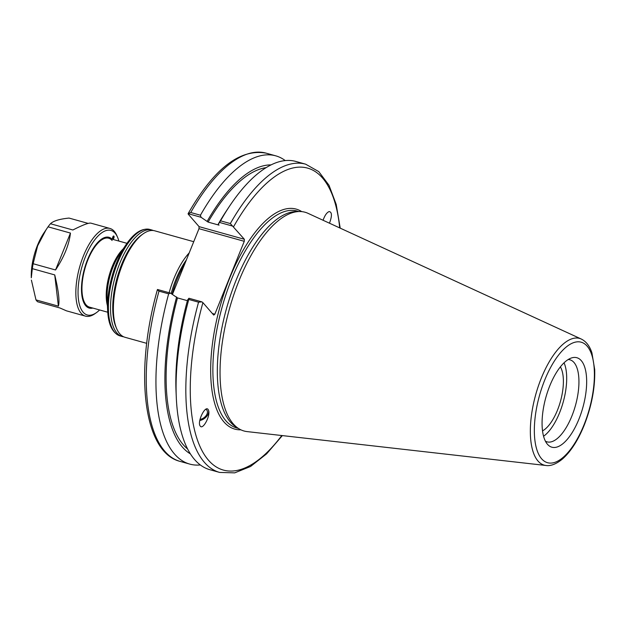 <?xml version="1.0" encoding="UTF-8"?>
<svg xmlns="http://www.w3.org/2000/svg" width="626" height="626" viewBox="0 0 626 626"><rect width="100%" height="100%" fill="white"/><g stroke="black" fill="none" stroke-linecap="round" stroke-linejoin="round"><path stroke-width="0.94" d="M560.387 366.859A35.721 14.742 -74.4 0 1 560.45 401.376A35.721 14.742 -74.4 0 1 542.523 430.876M172.127 294.157A55.276 22.818 -74.4 0 1 184.725 264M199.999 419.428A6.722 4.296 143.1 0 0 204.913 416.939A6.722 4.296 143.1 0 0 206.87 410.171A6.722 4.296 143.1 0 0 205.774 409.287M199.78 420.508A8.13 5.196 143.1 0 0 208.575 410.531A8.13 5.196 143.1 0 0 208.082 409.443M208.646 410.633C210.438 416.188 202.801 430.203 200.226 426.063C196.877 422.253 205.187 404.928 208.153 409.537L208.646 410.633M323.079 220.266C324.816 215.344 326.85 212.433 329.182 211.549C332.062 212.112 332.156 215.993 329.464 223.2M188.246 214.186L188.113 213.669L201.032 217.277L208.106 222.097L219.03 225.141L218.208 224.194L219.562 222.449L232.575 226.072L244.359 239.273L199.068 226.635L188.246 214.186L188.113 213.669L190.75 212.511A160.013 66.051 -74.4 0 1 266.05 153.135C239.875 148.511 213.889 168.707 188.082 213.709M172.455 294.361L198.99 228.686L244.273 241.315L244.359 239.273M244.273 241.315L214.828 314.205L212.363 313.516M281.794 435.532A156.758 64.713 -74.4 0 1 203.427 453.161A156.758 64.713 -74.4 0 1 202.902 302.632L213.724 315.081L214.828 314.205M546.013 465.494L247.082 431.596A113.556 46.88 -74.4 0 1 238.78 428.661L235.892 426.854A112.578 46.473 -74.4 0 1 230.407 422.08A112.578 46.473 -74.4 0 1 228.881 300.472A112.578 46.473 -74.4 0 1 295.941 211.58L299.345 211.525A113.556 46.88 -74.4 0 1 307.976 213.317L581.288 339.042A65.785 27.161 105.6 0 0 539.041 384.121A65.785 27.161 105.6 0 0 537.992 461.01A65.785 27.161 105.6 0 0 546.013 465.494C548.533 465.924 554.167 465.783 562.297 459.148C570.669 451.769 577.947 440.532 584.113 425.422C591.695 406.102 595.224 387.486 594.7 369.567L591.93 352.9C589.755 346.115 586.21 341.491 581.288 339.042M201.032 217.277L200.437 215.219L190.75 212.511M199.068 226.635L198.99 228.686M157.431 289.572C134.371 370.842 142.814 452.222 180.061 461.385A160.013 66.051 -74.4 0 1 158.981 291.145L157.619 289.995M187.393 300.676L177.479 297.906L170.405 293.085L157.478 289.486M202.902 302.632L201.94 301.889L188.935 298.258L187.573 300.003A150.936 62.31 -74.4 0 0 176.031 391.211L176.282 397.119A160.013 66.051 -74.4 0 1 188.786 299.463L198.559 302.186A160.013 66.051 105.6 0 0 219.64 472.427L234.703 472.865L250.556 466.48L266.598 453.858L282.357 435.594M201.94 301.889L198.559 302.186M219.64 472.427L209.866 469.703A160.013 66.051 -74.4 0 1 176.282 397.119M188.935 298.258L188.786 299.463M340.223 228.154L336.193 204.366L329.002 185.265L318.744 171.594L305.629 164.176A160.013 66.051 105.6 0 0 230.329 223.552L232.575 226.072M230.329 223.552L220.555 220.829L219.562 222.449M547.468 444.288A46.457 19.179 -74.4 0 1 545.895 397.291A46.457 19.179 -74.4 0 1 571.577 357.931A46.457 19.179 -74.4 0 1 582.837 407.62A46.457 19.179 -74.4 0 1 547.484 444.303A46.457 19.179 -74.4 0 1 547.468 444.288M238.78 428.661A113.556 46.88 -74.4 0 1 233.24 423.849A113.556 46.88 -74.4 0 1 231.706 301.184A113.556 46.88 -74.4 0 1 299.345 211.525M158.981 291.145L168.668 293.844L170.405 293.085M200.351 464.954A160.013 66.051 -74.4 0 1 189.756 464.093A160.013 66.051 -74.4 0 1 168.668 293.844M220.555 220.829A160.013 66.051 -74.4 0 1 229.546 206.165A160.013 66.051 -74.4 0 1 295.855 161.445L305.629 164.176M200.437 215.219A160.013 66.051 -74.4 0 1 275.737 155.835A160.013 66.051 -74.4 0 1 285.26 160.585M190.421 453.905A150.936 62.31 -74.4 0 1 176.649 296.959M218.208 224.194A150.936 62.31 -74.4 0 1 226.276 211.087L229.546 206.165M208.106 222.097A148.409 61.262 -74.4 0 1 266.113 167.643M187.628 449.006A148.409 61.262 -74.4 0 1 177.479 297.906M207.276 221.15A150.936 62.31 -74.4 0 1 271.042 164.896M568.181 359.535A42.591 17.583 -74.4 0 1 569.942 359.801A42.591 17.583 -74.4 0 1 575.435 405.554A42.591 17.583 -74.4 0 1 547.054 441.854A42.591 17.583 -74.4 0 1 545.41 441.173M564.049 362.806A42.591 17.583 -74.4 0 1 563.189 402.142A42.591 17.583 -74.4 0 1 543.564 436.244M153.3 230.54A55.276 22.818 105.6 0 0 151.907 230.032A55.276 22.818 105.6 0 0 117.234 270.135A55.276 22.818 105.6 0 0 116.952 333.032A55.276 22.818 105.6 0 0 122.203 336.514A55.276 22.818 105.6 0 0 123.658 336.796M116.342 327.868A53.648 22.145 -74.4 0 1 117.148 277.717A53.648 22.145 -74.4 0 1 142.415 234.39M143.182 233.827L141.664 234.906A53.648 22.145 105.6 0 0 117.148 277.717A53.648 22.145 105.6 0 0 115.959 327.03L116.702 328.744A55.276 22.818 -74.4 0 1 117.931 277.936A55.276 22.818 -74.4 0 1 143.182 233.827A55.276 22.818 -74.4 0 1 154.755 230.822L193.731 241.699M171.148 293.547A53.648 22.145 -74.4 0 1 186.368 259.931M189.216 252.881A55.276 22.818 105.6 0 0 169.137 292.733M146.711 343.345L125.051 337.304A55.276 22.818 -74.4 0 1 118.471 332.054A55.276 22.818 -74.4 0 1 116.702 328.744M112.124 240.486A35.768 14.766 105.6 0 0 108.728 238.24A35.768 14.766 105.6 0 0 84.893 268.718A35.768 14.766 105.6 0 0 89.502 307.139M118.846 241.057A43.89 18.123 105.6 0 0 117.539 237.207A43.89 18.123 105.6 0 0 81.662 267.818A43.89 18.123 105.6 0 0 96.514 312.585A43.89 18.123 105.6 0 0 99.62 309.956M112.711 239.022A1.628 0.673 105.6 0 0 112.868 239.132A1.628 0.673 105.6 0 0 113.955 237.739A1.628 0.673 105.6 0 0 113.744 235.994A1.628 0.673 105.6 0 0 112.727 237.176A1.628 0.673 105.6 0 0 112.711 239.022M112.547 238.616A1.628 0.673 105.6 0 0 113.204 236.268M54.728 274.908L58.39 306.153C59.791 301.192 58.57 290.777 54.728 274.908L32.317 268.656L31.3 277.819A37.388 15.439 -74.4 0 1 43.75 233.193L48.045 226.823A45.518 18.788 -74.4 0 1 50.463 223.74C53.335 220.923 59.525 219.037 69.04 218.075L88.156 223.404M117.539 237.207L116.796 235.493A45.518 18.788 105.6 0 0 109.918 228.443A45.518 18.788 105.6 0 0 79.588 267.239A45.518 18.788 105.6 0 0 85.457 316.138L66.45 310.832L59.994 308L37.583 301.748A45.518 18.788 -74.4 0 1 35.979 299.901L31.402 280.104M32.317 268.656A45.518 18.788 -74.4 0 1 33.131 263.734L37.63 245.838L46.191 229.523M55.542 269.978C64.157 256.934 69.126 244.633 70.456 233.075L55.542 269.978L33.131 263.734M70.456 233.075L48.045 226.823M58.39 306.153L35.979 299.901M85.457 316.138A45.518 18.788 105.6 0 0 94.988 313.665L96.514 312.585M50.463 223.74L72.874 229.992C82.742 224.977 88.751 222.692 90.911 223.146L109.918 228.443M238.373 428.411L236.667 427.934A112.578 46.473 -74.4 0 1 225.97 420.844A112.578 46.473 -74.4 0 1 226.549 292.749A112.578 46.473 -74.4 0 1 297.162 211.056L298.876 211.533M301.74 211.619A114.206 47.146 105.6 0 0 220.078 306.427A114.206 47.146 105.6 0 0 240.877 429.819M233.529 226.815A156.758 64.713 -74.4 0 1 339.707 227.911M583.948 424.999A62.569 25.83 -74.4 0 1 534.862 439.984A62.569 25.83 -74.4 0 1 574.277 342.422A62.569 25.83 -74.4 0 1 583.948 424.999M123.291 248.788A35.768 14.766 105.6 0 0 107.429 305.652M122.203 336.514L120.067 335.919A55.276 22.818 -74.4 0 1 114.816 332.437A55.276 22.818 -74.4 0 1 115.106 269.54A55.276 22.818 -74.4 0 1 149.77 229.437L151.907 230.032M107.625 310.081L107.124 298.445A36.582 15.102 -74.4 0 1 119.3 254.79L125.748 245.095A54.462 22.481 105.6 0 0 107.625 310.081C108.267 324.511 112.414 333.118 120.067 335.919M92.851 308.07A36.738 15.165 -74.4 0 1 85.832 305.848A36.738 15.165 -74.4 0 1 87.335 260.15A36.738 15.165 -74.4 0 1 112.07 239.171M189.756 464.093L180.061 461.385M275.737 155.835L266.05 153.135M126.968 243.326L105.379 237.301M107.742 312.225L86.161 306.208M125.748 245.095C133.768 233.083 141.781 227.864 149.77 229.437"/></g></svg>
